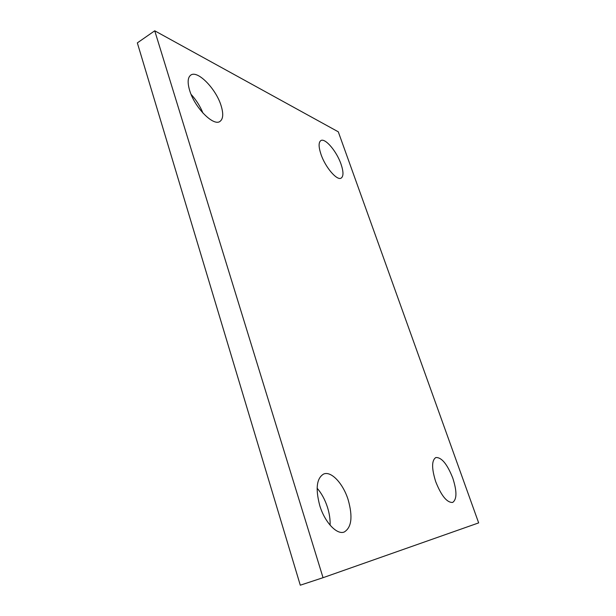 <?xml version="1.0" encoding="UTF-8"?>
<svg xmlns="http://www.w3.org/2000/svg" width="616" height="616" viewBox="0 0 616 616"><rect width="100%" height="100%" fill="white"/><g stroke="black" fill="none" stroke-linecap="round" stroke-linejoin="round"><path stroke-width="0.92" d="M452.768 478.047C447.201 464.048 441.557 457.211 435.843 457.534C431.608 460.321 431.554 468.345 435.681 481.597C441.31 495.795 446.97 502.741 452.645 502.44C456.987 499.414 457.026 491.283 452.768 478.047M330.099 525.178C330.322 519.588 329.46 513.652 327.504 507.368C325.009 499.653 321.544 493.27 317.109 488.226M348.163 499.776C343.112 483.529 331.231 470.755 323.685 474.012C316.609 478.17 315.315 488.727 319.789 505.667C324.794 522.291 336.906 535.104 344.228 532.016C351.613 527.488 352.922 516.747 348.163 499.776M202.972 113.113C200.154 106.198 196.188 99.954 191.091 94.387M221.105 105.706C216.147 89.012 197.62 69.87 190.783 75.098C187.711 77.4 187.326 82.498 189.643 90.39C194.671 107.684 213.567 126.588 219.974 121.414C223.2 119.011 223.577 113.783 221.105 105.706M341.01 164.087C336.698 151.374 325.102 137.653 320.844 140.594C318.487 142.319 318.534 146.901 320.99 154.339C325.348 167.383 337.129 181.027 341.187 178.086C343.62 176.284 343.559 171.618 341.01 164.087M323.046 577.692L478.663 522.892L338.292 131.816L154.739 30.8L323.046 577.692L300.285 585.2L137.337 42.889L154.739 30.8"/></g></svg>
